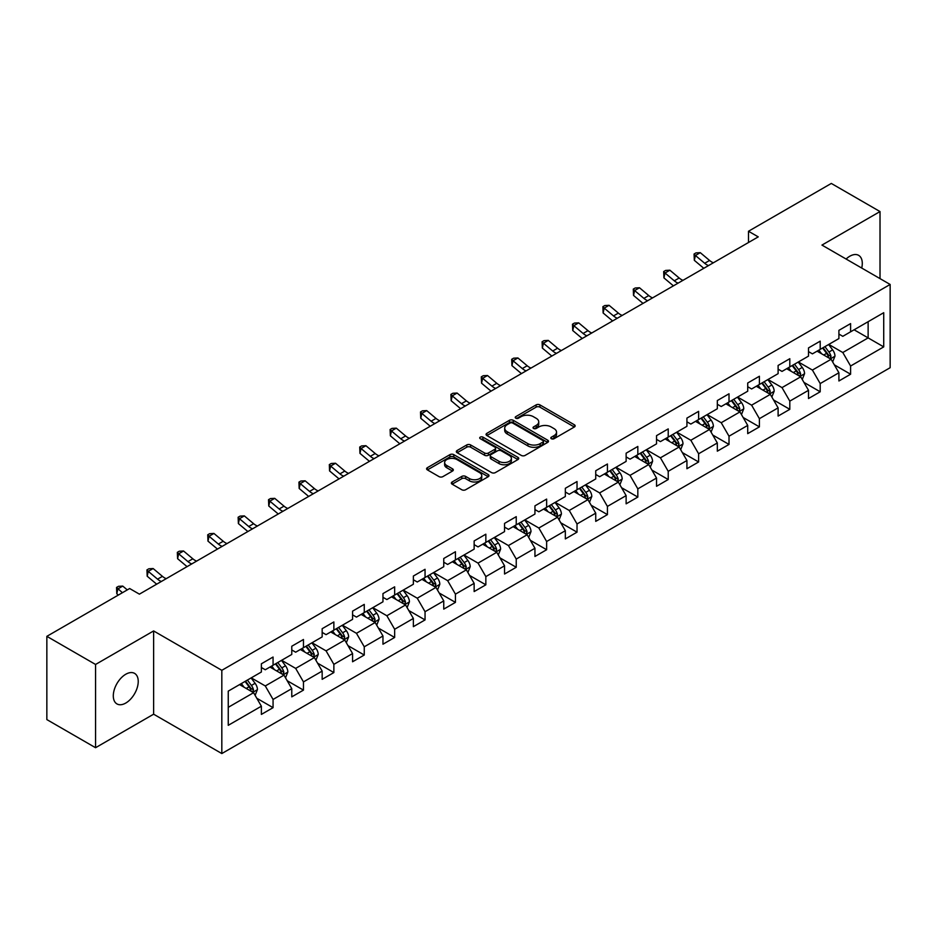 <?xml version="1.0" encoding="UTF-8"?>
<svg xmlns="http://www.w3.org/2000/svg" width="937" height="937" viewBox="0 0 937 937"><rect width="100%" height="100%" fill="white"/><g stroke="black" fill="none" stroke-linecap="round" stroke-linejoin="round"><path stroke-width="1.41" d="M551.366 438.727A1.897 1.089 0 0 0 554.048 438.727L574.369 426.991A2.706 1.558 0 0 0 575.154 425.89A2.706 1.558 0 0 0 574.369 424.777L539.935 404.901A2.706 1.558 0 0 0 536.116 404.901L515.795 416.637A1.897 1.089 0 0 0 515.233 417.41A1.897 1.089 0 0 0 515.795 418.183A1.897 1.089 0 0 0 518.466 418.183L521.101 416.66A8.656 5.001 0 0 1 533.34 416.66L536.21 418.324A8.656 5.001 0 0 1 538.74 421.849A8.656 5.001 0 0 1 536.21 425.386L533.575 426.909A1.897 1.089 0 0 0 533.024 427.682A1.897 1.089 0 0 0 533.575 428.455A1.897 1.089 0 0 0 536.257 428.455L538.88 426.932A8.656 5.001 0 0 1 551.132 426.932L553.99 428.596A8.656 5.001 0 0 1 556.531 432.121A8.656 5.001 0 0 1 553.99 435.658L551.366 437.181A1.897 1.089 0 0 0 550.815 437.954A1.897 1.089 0 0 0 551.366 438.727L551.366 437.181M125.769 703.055A17.639 10.178 120 0 0 137.282 687.512A17.639 10.178 120 0 0 134.577 673.375A17.639 10.178 120 0 0 125.769 674.253A17.639 10.178 120 0 0 114.244 689.796A17.639 10.178 120 0 0 116.949 703.921A17.639 10.178 120 0 0 125.769 703.055M861.724 268.041A17.639 10.178 120 0 0 858.632 255.344A17.639 10.178 120 0 0 849.812 256.223A17.639 10.178 120 0 0 846.099 259.022M452.149 481.981A2.706 1.558 0 0 0 451.365 483.082A2.706 1.558 0 0 0 452.149 484.183L461.812 489.758A2.706 1.558 0 0 0 465.63 489.758L488.2 476.734A2.706 1.558 0 0 0 488.997 475.633A2.706 1.558 0 0 0 488.2 474.52L453.777 454.644A2.706 1.558 0 0 0 449.947 454.644L427.389 467.68A2.706 1.558 0 0 0 426.593 468.781A2.706 1.558 0 0 0 427.389 469.882L439.055 476.628A2.706 1.558 0 0 0 442.873 476.628L452.536 471.042A2.706 1.558 0 0 0 453.321 469.941A2.706 1.558 0 0 0 452.536 468.84L446.75 465.502A7.238 4.181 0 0 1 444.63 462.55A7.238 4.181 0 0 1 449.092 458.685A7.238 4.181 0 0 1 456.975 459.587L479.639 472.67A7.238 4.181 0 0 1 481.759 475.633A7.238 4.181 0 0 1 477.296 479.486A7.238 4.181 0 0 1 469.414 478.584L465.63 476.406A2.706 1.558 0 0 0 461.812 476.406L452.149 481.981L452.149 484.183L461.812 478.655L461.812 476.406M153.621 630.941L95.562 664.462L46.85 636.34L46.85 719.593L95.562 747.714L153.621 714.193L221.823 753.559L221.823 670.318L153.621 630.941L153.621 714.193M880.019 278.605L880.019 211.563L821.948 245.084L890.15 284.461L221.823 670.318M880.019 211.563L831.306 183.441L748.499 231.252L748.499 242.496M46.85 636.34L129.657 588.53L139.402 594.152L758.244 236.874L748.499 231.252M521.288 455.417A2.706 1.558 0 0 0 525.118 455.417L547.688 442.393A2.706 1.558 0 0 0 548.473 441.292A2.706 1.558 0 0 0 547.688 440.179L513.253 420.303A2.706 1.558 0 0 0 509.435 420.303L486.865 433.339A2.706 1.558 0 0 0 486.069 434.44A2.706 1.558 0 0 0 486.865 435.541L521.288 455.417M481.021 439.125A1.897 1.089 0 0 1 482.942 439.394L482.942 437.146L517.938 457.35A2.706 1.558 0 0 1 518.735 458.462A2.706 1.558 0 0 1 517.938 459.563L495.38 472.588A2.706 1.558 0 0 1 491.55 472.588L457.127 452.712L457.127 450.51A2.706 1.558 0 0 0 456.331 451.611A2.706 1.558 0 0 0 457.127 452.712M457.127 450.51L466.778 444.934A2.706 1.558 0 0 1 470.608 444.934L484.57 452.993A2.706 1.558 0 0 0 488.4 452.993L494.806 449.291A2.706 1.558 0 0 0 495.591 448.191A2.706 1.558 0 0 0 494.806 447.09L480.271 438.692A1.897 1.089 0 0 1 479.709 437.919A1.897 1.089 0 0 1 480.88 436.911A1.897 1.089 0 0 1 482.942 437.146M221.823 753.559L890.15 367.702L890.15 284.461M256.797 698.264L273.065 707.658L273.065 699.447L291.77 688.648L291.77 696.859L303.459 690.112L303.459 681.902L322.164 671.103L322.164 679.313L333.865 672.567L333.865 664.356L352.57 653.557L352.57 661.768L364.259 655.022L364.259 646.799L382.964 636L382.964 644.211L394.653 637.465L394.653 629.254L413.358 618.455L413.358 626.666L425.047 619.919L425.047 611.709L443.751 600.91L443.751 609.12L455.441 602.374L455.441 594.152L474.145 583.353L474.145 591.563L485.846 584.817L485.846 576.606L504.551 565.807L504.551 574.018L516.24 567.272L516.24 559.061L534.945 548.262L534.945 556.473L546.634 549.726L546.634 541.504L565.339 530.705L565.339 538.927L577.028 532.169L577.028 523.959L595.733 513.16L595.733 521.37L607.422 514.624L607.422 506.413L626.127 495.614L626.127 503.825L637.828 497.078L637.828 488.856L656.532 478.057L656.532 486.28L668.222 479.521L668.222 471.311L686.926 460.512L686.926 468.723L698.615 461.976L698.615 453.766L717.32 442.967L717.32 451.177L729.009 444.431L729.009 436.209L747.714 425.41L747.714 433.632L759.403 426.874L759.403 418.663L778.108 407.864L778.108 416.075L789.809 409.328L789.809 401.118L808.514 390.319L808.514 398.53L820.203 391.783L820.203 383.573L838.908 372.762L838.908 380.984L850.597 374.226L850.597 366.016L883.72 346.889L883.72 312.7L868.13 321.696L868.13 337.894L883.72 346.889M273.065 707.658L261.376 714.416L261.376 706.205L228.253 725.32L228.253 691.131L261.376 672.005L261.376 663.794L273.065 657.036L273.065 665.247L291.77 654.448L291.77 646.237L303.459 639.491L303.459 647.701L322.164 636.902L322.164 628.692L333.865 621.945L333.865 630.156L352.57 619.357L352.57 611.147L364.259 604.388L364.259 612.611L382.964 601.8L382.964 593.589L394.653 586.843L394.653 595.054L413.358 584.255L413.358 576.044L425.047 569.298L425.047 577.508L443.751 566.709L443.751 558.499L455.441 551.741L455.441 559.963L474.145 549.152L474.145 540.942L485.846 534.195L485.846 542.406L504.551 531.607L504.551 523.396L516.24 516.65L516.24 524.861L534.945 514.062L534.945 505.851L546.634 499.093L546.634 507.315L565.339 496.516L565.339 488.294L577.028 481.548L577.028 489.758L595.733 478.959L595.733 470.749L607.422 464.002L607.422 472.213L626.127 461.414L626.127 453.203L637.828 446.445L637.828 454.668L656.532 443.869L656.532 435.646L668.222 428.9L668.222 437.11L686.926 426.312L686.926 418.101L698.615 411.355L698.615 419.565L717.32 408.766L717.32 400.556L729.009 393.798L729.009 402.02L747.714 391.221L747.714 382.999L759.403 376.252L759.403 384.463L778.108 373.664L778.108 365.453L789.809 358.707L789.809 366.917L808.514 356.119L808.514 347.908L820.203 341.162L820.203 349.372L838.908 338.573L838.908 330.351L850.597 323.605L850.597 331.815L883.72 312.7M269.95 667.05L283.981 675.155L265.276 685.954L251.245 677.849M261.376 667.507L265.276 669.756L273.065 665.247M265.276 685.954L273.065 699.447M283.981 675.155L291.77 688.648M300.344 649.505L314.375 657.598L295.67 668.397L281.639 660.304M291.77 649.95L295.67 652.199L303.459 647.701M295.67 668.397L303.459 681.902M314.375 657.598L322.164 671.103M330.738 631.96L344.769 640.053L326.064 650.852L312.033 642.759M322.164 632.405L326.064 634.654L333.865 630.156M326.064 650.852L333.865 664.356M344.769 640.053L352.57 653.557M361.143 614.403L375.163 622.508L356.458 633.307L342.438 625.202M352.57 614.859L356.458 617.108L364.259 612.611M356.458 633.307L364.259 646.799M375.163 622.508L382.964 636M391.537 596.857L405.569 604.951L386.864 615.75L372.832 607.656M382.964 597.302L386.864 599.551L394.653 595.054M386.864 615.75L394.653 629.254M405.569 604.951L413.358 618.455M421.931 579.312L435.963 587.405L417.258 598.204L403.226 590.111M413.358 579.757L417.258 582.006L425.047 577.508M417.258 598.204L425.047 611.709M435.963 587.405L443.751 600.91M452.325 561.755L466.357 569.86L447.652 580.659L433.62 572.554M443.751 562.212L447.652 564.461L455.441 559.963M447.652 580.659L455.441 594.152M466.357 569.86L474.145 583.353M482.719 544.21L496.751 552.303L478.046 563.114L464.014 555.009M474.145 544.655L478.046 546.903L485.846 542.406M478.046 563.114L485.846 576.606M496.751 552.303L504.551 565.807M513.125 526.664L527.144 534.758L508.44 545.557L494.42 537.463M504.551 527.109L508.44 529.358L516.24 524.861M508.44 545.557L516.24 559.061M527.144 534.758L534.945 548.262M543.519 509.107L557.55 517.212L538.845 528.011L524.814 519.906M534.945 509.564L538.845 511.813L546.634 507.315M538.845 528.011L546.634 541.504M557.55 517.212L565.339 530.705M573.912 491.562L587.944 499.655L569.239 510.466L555.208 502.361M565.339 492.007L569.239 494.256L577.028 489.758M569.239 510.466L577.028 523.959M587.944 499.655L595.733 513.16M604.306 474.017L618.338 482.11L599.633 492.909L585.602 484.816M595.733 474.462L599.633 476.71L607.422 472.213M599.633 492.909L607.422 506.413M618.338 482.11L626.127 495.614M634.7 456.46L648.732 464.565L630.027 475.364L615.996 467.258M626.127 456.916L630.027 459.165L637.828 454.668M630.027 475.364L637.828 488.856M648.732 464.565L656.532 478.057M665.106 438.914L679.126 447.019L660.421 457.818L646.401 449.713M656.532 439.359L660.421 441.608L668.222 437.11M660.421 457.818L668.222 471.311M679.126 447.019L686.926 460.512M695.5 421.369L709.532 429.462L690.827 440.261L676.795 432.168M686.926 421.814L690.827 424.063L698.615 419.565M690.827 440.261L698.615 453.766M709.532 429.462L717.32 442.967M725.894 403.812L739.925 411.917L721.221 422.716L707.189 414.611M717.32 404.269L721.221 406.517L729.009 402.02M721.221 422.716L729.009 436.209M739.925 411.917L747.714 425.41M756.288 386.267L770.319 394.372L751.615 405.171L737.583 397.065M747.714 386.712L751.615 388.972L759.403 384.463M751.615 405.171L759.403 418.663M770.319 394.372L778.108 407.864M786.682 368.721L800.713 376.815L782.008 387.613L767.977 379.52M778.108 369.166L782.008 371.415L789.809 366.917M782.008 387.613L789.809 401.118M800.713 376.815L808.514 390.319M817.087 351.164L831.107 359.269L812.402 370.068L798.371 361.963M808.514 351.621L812.402 353.87L820.203 349.372M812.402 370.068L820.203 383.573M831.107 359.269L838.908 372.762M854.099 329.789L868.13 337.894L842.796 352.523L828.776 344.418M838.908 334.064L842.796 336.324L850.597 331.815M842.796 352.523L850.597 366.016M95.562 664.462L95.562 747.714M228.253 707.33L253.587 692.701L239.556 684.596M253.587 692.701L261.376 706.205M834.328 364.833L850.597 374.226M803.934 382.39L820.203 391.783M773.529 399.935L789.809 409.328M743.135 417.48L759.403 426.874M712.741 435.037L729.009 444.431M682.347 452.583L698.615 461.976M651.953 470.128L668.222 479.521M621.547 487.685L637.828 497.078M591.153 505.23L607.422 514.624M560.759 522.776L577.028 532.169M530.365 540.333L546.634 549.726M499.971 557.878L516.24 567.272M469.578 575.423L485.846 584.817M439.172 592.98L455.441 602.374M408.778 610.526L425.047 619.919M378.384 628.071L394.653 637.465M347.99 645.628L364.259 655.022M317.596 663.173L333.865 672.567M287.19 680.719L303.459 690.112M552.127 438.984L553.99 437.907A8.656 5.001 0 0 0 556.531 434.37L556.531 432.121M538.74 421.849L538.74 424.11A8.656 5.001 0 0 1 536.21 427.635L534.336 428.724M574.322 427.014L539.935 407.15A2.706 1.558 0 0 0 536.116 407.15L516.545 418.452M547.653 442.416L513.253 422.564A2.706 1.558 0 0 0 509.435 422.564L486.9 435.564M542.898 442.065A1.897 1.089 0 0 0 543.46 441.292A1.897 1.089 0 0 0 542.898 440.519L512.68 423.067A1.897 1.089 0 0 0 510.009 423.067L507.233 424.672A8.656 5.001 0 0 0 504.703 428.209A8.656 5.001 0 0 0 507.233 431.734L527.894 443.658A8.656 5.001 0 0 0 540.134 443.658L542.898 442.065L542.898 444.314A1.897 1.089 0 0 0 543.46 443.541L543.46 441.292M504.703 428.209L504.703 430.458A8.656 5.001 0 0 0 507.233 433.983L507.233 431.734M542.898 444.314L540.134 445.907A8.656 5.001 0 0 1 527.894 445.907L507.233 433.983M457.162 452.735L466.778 447.183L466.778 444.934M495.591 448.191L495.591 450.439A2.706 1.558 0 0 1 494.806 451.54L488.4 455.241A2.706 1.558 0 0 1 484.57 455.241L470.608 447.183A2.706 1.558 0 0 0 466.778 447.183M482.942 439.394L517.903 459.587M499.058 461.355A7.238 4.181 0 0 0 506.94 462.257A7.238 4.181 0 0 0 511.403 458.404A7.238 4.181 0 0 0 509.283 455.452L501.307 450.838A2.706 1.558 0 0 0 497.477 450.838L491.07 454.539A2.706 1.558 0 0 0 490.274 455.64A2.706 1.558 0 0 0 491.07 456.752L499.058 461.355L499.058 463.604A7.238 4.181 0 0 0 506.94 464.518A7.238 4.181 0 0 0 511.403 460.653L511.403 458.404M490.274 455.64L490.274 457.888A2.706 1.558 0 0 0 491.07 459.001L491.07 456.752M499.058 463.604L491.07 459.001M481.759 475.633L481.759 477.882A7.238 4.181 0 0 1 477.296 481.735A7.238 4.181 0 0 1 469.414 480.833L465.63 478.655A2.706 1.558 0 0 0 461.812 478.655M444.63 462.55L444.63 464.799A7.238 4.181 0 0 0 446.75 467.75L446.75 465.502M452.501 471.065L446.75 467.75M488.2 474.52L488.2 476.734L453.777 456.905A2.706 1.558 0 0 0 449.947 456.905L427.424 469.905M832.653 361.94L834.972 356.095A7.297 4.216 -120 0 0 832.642 349.876L828.613 344.511M821.608 353.776L818.879 350.133M829.983 358.613L831.025 356.411A7.297 4.216 -120 0 0 828.94 352.019L824.911 346.643M823.084 347.697L827.547 353.659A3.725 2.143 60 0 1 828.226 354.783L831.025 356.411M822.581 348.002L826.598 353.366A7.297 4.216 60 0 1 828.683 357.758M708.501 265.593A13.774 7.953 60 0 1 704.694 263.274L695.406 255.473L694.329 260.334L703.605 268.134A20.661 11.935 -120 0 0 703.804 268.298M713.362 262.782A13.774 7.953 60 0 1 709.567 260.463L700.279 252.662L695.406 255.473L694.071 254.009L696.027 252.885L700.279 252.662M694.329 260.334L694.071 254.009M802.259 379.485L804.567 373.64A7.297 4.216 -120 0 0 802.248 367.421L798.219 362.057M791.215 371.333L788.474 367.679M799.589 376.17L800.631 373.957A7.297 4.216 -120 0 0 798.535 369.565L794.517 364.2M792.69 365.254L797.153 371.204A3.725 2.143 60 0 1 797.832 372.34L800.631 373.957M792.175 365.547L796.204 370.911A7.297 4.216 60 0 1 798.289 375.304M771.854 397.03L774.173 391.197A7.297 4.216 -120 0 0 771.842 384.978L767.825 379.602M760.809 388.878L758.08 385.236M769.183 393.716L770.237 391.502A7.297 4.216 -120 0 0 768.141 387.11L764.123 381.746M762.296 382.8L766.759 388.761A3.725 2.143 60 0 1 767.426 389.886L770.237 391.502M761.781 383.092L765.81 388.468A7.297 4.216 60 0 1 767.895 392.861M678.095 283.138A13.774 7.953 60 0 1 674.3 280.819L665.012 273.018L663.923 277.879L673.211 285.68A20.661 11.935 -120 0 0 673.41 285.844M682.968 280.327A13.774 7.953 60 0 1 679.173 278.008L669.885 270.207L665.012 273.018L663.677 271.554L665.621 270.43L669.885 270.207M663.923 277.879L663.677 271.554M647.701 300.695A13.774 7.953 60 0 1 643.895 298.376L634.618 290.564L633.529 295.424L642.817 303.237A20.661 11.935 -120 0 0 643.016 303.401M652.574 297.884A13.774 7.953 60 0 1 648.767 295.565L639.479 287.753L634.618 290.564L633.283 289.111L635.227 287.987L639.479 287.753M633.529 295.424L633.283 289.111M741.46 414.587L743.779 408.743A7.297 4.216 -120 0 0 741.448 402.523L737.431 397.159M730.415 406.424L727.686 402.781M738.789 411.261L739.832 409.059A7.297 4.216 -120 0 0 737.747 404.667L733.73 399.291M731.891 400.345L736.353 406.307A3.725 2.143 60 0 1 737.032 407.431L739.832 409.059M731.387 400.649L735.404 406.014A7.297 4.216 60 0 1 737.501 410.406M711.066 432.133L713.385 426.288A7.297 4.216 -120 0 0 711.054 420.069L707.037 414.704M700.021 423.981L697.292 420.326M708.395 428.806L709.438 426.604A7.297 4.216 -120 0 0 707.353 422.212L703.324 416.848M701.497 417.902L705.959 423.852A3.725 2.143 60 0 1 706.639 424.988L709.438 426.604M700.993 418.195L705.011 423.559A7.297 4.216 60 0 1 707.107 427.951M680.672 449.678L682.991 443.845A7.297 4.216 -120 0 0 680.66 437.626L676.631 432.25M669.627 441.526L666.898 437.884M678.001 446.363L679.044 444.15A7.297 4.216 -120 0 0 676.959 439.758L672.93 434.393M671.103 435.447L675.565 441.409A3.725 2.143 60 0 1 676.245 442.533L679.044 444.15M670.599 435.74L674.617 441.104A7.297 4.216 60 0 1 676.701 445.497M617.307 318.24A13.774 7.953 60 0 1 613.501 315.921L604.213 308.121L603.135 312.981L612.423 320.782A20.661 11.935 -120 0 0 612.622 320.946M622.18 315.429A13.774 7.953 60 0 1 618.373 313.11L609.085 305.31L604.213 308.121L602.889 306.657L604.833 305.532L609.085 305.31M603.135 312.981L602.889 306.657M586.913 335.786A13.774 7.953 60 0 1 583.107 333.467L573.819 325.666L572.741 330.527L582.029 338.327A20.661 11.935 -120 0 0 582.228 338.491M591.786 332.975A13.774 7.953 60 0 1 587.979 330.656L578.691 322.855L573.819 325.666L572.484 324.202L574.44 323.078L578.691 322.855M572.741 330.527L572.484 324.202M556.519 353.343A13.774 7.953 60 0 1 552.713 351.024L543.425 343.211L542.347 348.072L551.624 355.884A20.661 11.935 -120 0 0 551.823 356.048M561.38 350.52A13.774 7.953 60 0 1 557.585 348.213L548.297 340.4L543.425 343.211L542.09 341.759L544.046 340.635L548.297 340.4M542.347 348.072L542.09 341.759M650.278 467.223L652.585 461.391A7.297 4.216 -120 0 0 650.266 455.171L646.237 449.807M639.233 459.071L636.492 455.429M647.608 463.909L648.65 461.707A7.297 4.216 -120 0 0 646.553 457.315L642.536 451.939M640.709 452.993L645.171 458.954A3.725 2.143 60 0 1 645.851 460.079L648.65 461.707M640.194 453.285L644.223 458.661A7.297 4.216 60 0 1 646.307 463.054M526.114 370.888A13.774 7.953 60 0 1 522.319 368.569L513.031 360.768L511.942 365.629L521.23 373.43A20.661 11.935 -120 0 0 521.429 373.594M530.986 368.077A13.774 7.953 60 0 1 527.191 365.758L517.903 357.957L513.031 360.768L511.696 359.304L513.64 358.18L517.903 357.957M511.942 365.629L511.696 359.304M619.872 484.78L622.191 478.936A7.297 4.216 -120 0 0 619.861 472.716L615.843 467.352M608.827 476.628L606.098 472.974M617.202 481.454L618.256 479.252A7.297 4.216 -120 0 0 616.159 474.86L612.142 469.496M610.315 470.55L614.777 476.5A3.725 2.143 60 0 1 615.445 477.636L618.256 479.252M609.8 470.842L613.829 476.207A7.297 4.216 60 0 1 615.914 480.599M495.72 388.433A13.774 7.953 60 0 1 491.913 386.114L482.637 378.314L481.548 383.174L490.836 390.975A20.661 11.935 -120 0 0 491.035 391.139M500.592 385.622A13.774 7.953 60 0 1 496.786 383.303L487.498 375.503L482.637 378.314L481.302 376.85L483.246 375.725L487.498 375.503M481.548 383.174L481.302 376.85M589.478 502.326L591.797 496.493A7.297 4.216 -120 0 0 589.467 490.274L585.449 484.897M578.434 494.174L575.705 490.531M586.808 499.011L587.862 496.797A7.297 4.216 -120 0 0 585.766 492.405L581.748 487.041M579.921 488.095L584.372 494.057A3.725 2.143 60 0 1 585.051 495.181L587.862 496.797M579.406 488.388L583.423 493.752A7.297 4.216 60 0 1 585.52 498.144M465.326 405.99A13.774 7.953 60 0 1 461.519 403.671L452.231 395.859L451.154 400.72L460.442 408.532A20.661 11.935 -120 0 0 460.641 408.696M470.198 403.168A13.774 7.953 60 0 1 466.392 400.86L457.104 393.048L452.231 395.859L450.908 394.407L452.852 393.282L457.104 393.048M451.154 400.72L450.908 394.407M559.084 519.871L561.404 514.038A7.297 4.216 -120 0 0 559.073 507.819L555.055 502.455M548.04 511.719L545.311 508.077M556.414 516.556L557.456 514.354A7.297 4.216 -120 0 0 555.372 509.962L551.354 504.586M549.515 505.64L553.978 511.602A3.725 2.143 60 0 1 554.657 512.726L557.456 514.354M549.012 505.933L553.029 511.309A7.297 4.216 60 0 1 555.126 515.701M434.932 423.536A13.774 7.953 60 0 1 431.125 421.217L421.837 413.416L420.76 418.277L430.048 426.077A20.661 11.935 -120 0 0 430.247 426.241M439.804 420.725A13.774 7.953 60 0 1 435.998 418.406L426.71 410.605L421.837 413.416L420.502 411.952L422.458 410.828L426.71 410.605M420.76 418.277L420.502 411.952M528.691 537.428L531.01 531.584A7.297 4.216 -120 0 0 528.679 525.364L524.65 520M517.646 529.276L514.917 525.622M526.02 534.102L527.062 531.9A7.297 4.216 -120 0 0 524.978 527.508L520.949 522.132M519.121 523.197L523.584 529.147A3.725 2.143 60 0 1 524.263 530.283L527.062 531.9M518.618 523.49L522.635 528.855A7.297 4.216 60 0 1 524.732 533.247M404.538 441.081A13.774 7.953 60 0 1 400.731 438.762L391.443 430.961L390.366 435.822L399.642 443.623A20.661 11.935 -120 0 0 399.841 443.787M409.41 438.27A13.774 7.953 60 0 1 405.604 435.951L396.316 428.15L391.443 430.961L390.108 429.497L392.064 428.373L396.316 428.15M390.366 435.822L390.108 429.497M498.297 554.973L500.616 549.141A7.297 4.216 -120 0 0 498.285 542.921L494.256 537.545M487.252 546.821L484.511 543.179M495.626 551.659L496.669 549.445A7.297 4.216 -120 0 0 494.572 545.053L490.555 539.689M488.727 540.743L493.19 546.693A3.725 2.143 60 0 1 493.869 547.829L496.669 549.445M488.212 541.036L492.241 546.4A7.297 4.216 60 0 1 494.326 550.792M374.132 458.638A13.774 7.953 60 0 1 370.338 456.319L361.05 448.507L359.96 453.367L369.248 461.18A20.661 11.935 -120 0 0 369.447 461.344M379.005 455.815A13.774 7.953 60 0 1 375.21 453.508L365.922 445.696L361.05 448.507L359.714 447.054L361.659 445.918L365.922 445.696M359.96 453.367L359.714 447.054M467.891 572.519L470.21 566.686A7.297 4.216 -120 0 0 467.879 560.467L463.862 555.102M456.846 564.367L454.117 560.724M465.232 569.204L466.275 566.99A7.297 4.216 -120 0 0 464.178 562.598L460.161 557.234M458.334 558.288L462.796 564.25A3.725 2.143 60 0 1 463.464 565.374L466.275 566.99M457.818 558.581L461.847 563.957A7.297 4.216 60 0 1 463.932 568.349M343.738 476.183A13.774 7.953 60 0 1 339.932 473.864L330.656 466.064L329.566 470.924L338.854 478.725A20.661 11.935 -120 0 0 339.053 478.889M348.611 473.372A13.774 7.953 60 0 1 344.804 471.053L335.528 463.253L330.656 466.064L329.32 464.6L331.265 463.475L335.528 463.253M329.566 470.924L329.32 464.6M437.497 590.076L439.816 584.231A7.297 4.216 -120 0 0 437.485 578.012L433.468 572.648M426.452 581.924L423.723 578.27M434.827 586.749L435.881 584.547A7.297 4.216 -120 0 0 433.784 580.155L429.767 574.779M427.94 575.845L432.39 581.795A3.725 2.143 60 0 1 433.07 582.931L435.881 584.547M427.424 576.138L431.442 581.502A7.297 4.216 60 0 1 433.538 585.894M313.345 493.729A13.774 7.953 60 0 1 309.538 491.41L300.25 483.609L299.172 488.47L308.46 496.27A20.661 11.935 -120 0 0 308.66 496.434M318.217 490.918A13.774 7.953 60 0 1 314.41 488.599L305.122 480.798L300.25 483.609L298.926 482.145L300.871 481.021L305.122 480.798M299.172 488.47L298.926 482.145M407.103 607.621L409.422 601.788A7.297 4.216 -120 0 0 407.091 595.569L403.074 590.193M396.058 599.469L393.329 595.827M404.433 604.306L405.475 602.093A7.297 4.216 -120 0 0 403.39 597.701L399.373 592.336M397.534 593.39L401.996 599.34A3.725 2.143 60 0 1 402.676 600.476L405.475 602.093M397.03 593.683L401.048 599.048A7.297 4.216 60 0 1 403.144 603.44M282.951 511.274A13.774 7.953 60 0 1 279.144 508.967L269.856 501.154L268.778 506.015L278.066 513.827A20.661 11.935 -120 0 0 278.266 513.991M287.823 508.463A13.774 7.953 60 0 1 284.016 506.156L274.728 498.343L269.856 501.154L268.521 499.69L270.477 498.566L274.728 498.343M268.778 506.015L268.521 499.69M376.709 625.166L379.028 619.334A7.297 4.216 -120 0 0 376.697 613.114L372.668 607.75M365.664 617.014L362.935 613.372M374.039 621.852L375.081 619.638A7.297 4.216 -120 0 0 372.996 615.246L368.967 609.882M367.14 610.936L371.602 616.897A3.725 2.143 60 0 1 372.282 618.022L375.081 619.638M366.636 611.229L370.654 616.605A7.297 4.216 60 0 1 372.75 620.997M252.557 528.831A13.774 7.953 60 0 1 248.75 526.512L239.462 518.711L238.385 523.56L247.673 531.373A20.661 11.935 -120 0 0 247.86 531.537M257.429 526.02A13.774 7.953 60 0 1 253.622 523.701L244.334 515.889L239.462 518.711L238.127 517.247L240.083 516.123L244.334 515.889M238.385 523.56L238.127 517.247M346.315 642.723L348.634 636.879A7.297 4.216 -120 0 0 346.303 630.66L342.274 625.295M335.27 634.572L332.53 630.917M343.645 639.397L344.687 637.195A7.297 4.216 -120 0 0 342.602 632.803L338.573 627.427M336.746 628.493L341.209 634.443A3.725 2.143 60 0 1 341.888 635.579L344.687 637.195M336.242 628.786L340.26 634.15A7.297 4.216 60 0 1 342.345 638.542M222.151 546.376A13.774 7.953 60 0 1 218.356 544.057L209.068 536.257L207.979 541.117L217.267 548.918A20.661 11.935 -120 0 0 217.466 549.082M227.023 543.565A13.774 7.953 60 0 1 223.229 541.246L213.941 533.446L209.068 536.257L207.733 534.793L209.677 533.668L213.941 533.446M207.979 541.117L207.733 534.793M315.91 660.269L318.229 654.424A7.297 4.216 -120 0 0 315.898 648.217L311.88 642.841M304.865 652.117L302.136 648.463M313.251 656.954L314.293 654.74A7.297 4.216 -120 0 0 312.197 650.348L308.179 644.984M306.352 646.038L310.815 651.988A3.725 2.143 60 0 1 311.482 653.124L314.293 654.74M305.837 646.331L309.866 651.695A7.297 4.216 60 0 1 311.951 656.087M191.757 563.922A13.774 7.953 60 0 1 187.962 561.614L178.674 553.802L177.585 558.663L186.873 566.475A20.661 11.935 -120 0 0 187.072 566.639M196.629 561.111A13.774 7.953 60 0 1 192.823 558.803L183.547 550.991L178.674 553.802L177.339 552.338L179.283 551.214L183.547 550.991M177.585 558.663L177.339 552.338M285.516 677.814L287.835 671.981A7.297 4.216 -120 0 0 285.504 665.762L281.487 660.398M274.471 669.662L271.742 666.02M282.845 674.499L283.899 672.286A7.297 4.216 -120 0 0 281.803 667.894L277.785 662.529M275.958 663.583L280.409 669.545A3.725 2.143 60 0 1 281.088 670.669L283.899 672.286M275.443 663.876L279.46 669.252A7.297 4.216 60 0 1 281.557 673.644M161.363 581.479A13.774 7.953 60 0 1 157.557 579.16L148.269 571.359L147.191 576.208L156.479 584.02A20.661 11.935 -120 0 0 156.678 584.184M166.236 578.668A13.774 7.953 60 0 1 162.429 576.349L153.141 568.536L148.269 571.359L146.945 569.895L148.889 568.771L153.141 568.536M147.191 576.208L146.945 569.895M255.122 695.371L257.441 689.527A7.297 4.216 -120 0 0 255.11 683.307L251.093 677.943M244.077 687.208L241.348 683.565M252.451 692.045L253.494 689.843A7.297 4.216 -120 0 0 251.409 685.451L247.391 680.075M245.553 681.14L250.015 687.09A3.725 2.143 60 0 1 250.694 688.226L253.494 689.843M245.049 681.433L249.066 686.798A7.297 4.216 60 0 1 251.163 691.19M127.28 589.9L122.747 586.093L117.875 588.904L116.797 593.765L118.343 595.065M122.407 592.711L116.539 587.44L118.495 586.316L122.747 586.093M116.797 593.765L116.539 587.44M553.99 437.907L553.99 435.658M533.575 428.455L533.575 426.909M536.21 427.635L536.21 425.386M515.795 418.183L515.795 416.637M536.116 407.15L536.116 404.901M539.935 407.15L539.935 404.901M574.369 426.991L574.369 424.777M486.865 435.541L486.865 433.339M509.435 422.564L509.435 420.303M513.253 422.564L513.253 420.303M547.688 442.393L547.688 440.179M527.894 445.907L527.894 443.658M540.134 445.907L540.134 443.658M470.608 447.183L470.608 444.934M484.57 455.241L484.57 452.993M488.4 455.241L488.4 452.993M494.806 451.54L494.806 449.291M517.938 459.563L517.938 457.35M465.63 478.655L465.63 476.406M469.414 480.833L469.414 478.584M452.536 471.042L452.536 468.84M427.389 469.882L427.389 467.68M449.947 456.905L449.947 454.644M453.777 456.905L453.777 454.644M830.393 358.848L834.926 356.236M828.94 352.019L832.642 349.876M823.74 355.018L826.598 353.366M704.694 263.274L709.567 260.463M799.999 376.405L804.52 373.781M798.535 369.565L802.248 367.421M793.346 372.563L796.204 370.911M769.593 393.95L774.126 391.338M768.141 387.11L771.842 384.978M762.952 390.108L765.81 388.468M674.3 280.819L679.173 278.008M643.895 298.376L648.767 295.565M739.199 411.495L743.732 408.883M737.747 404.667L741.448 402.523M732.558 407.665L735.404 406.014M708.805 429.052L713.338 426.429M707.353 422.212L711.054 420.069M702.153 425.211L705.011 423.559M678.411 446.598L682.944 443.986M676.959 439.758L680.66 437.626M671.759 442.756L674.617 441.104M613.501 315.921L618.373 313.11M583.107 333.467L587.979 330.656M552.713 351.024L557.585 348.213M648.017 464.143L652.539 461.531M646.553 457.315L650.266 455.171M641.365 460.313L644.223 458.661M522.319 368.569L527.191 365.758M617.612 481.7L622.145 479.076M616.159 474.86L619.861 472.716M610.971 477.858L613.829 476.207M491.913 386.114L496.786 383.303M587.218 499.245L591.751 496.633M585.766 492.405L589.467 490.274M580.577 495.404L583.423 493.752M461.519 403.671L466.392 400.86M556.824 516.791L561.357 514.179M555.372 509.962L559.073 507.819M550.171 512.961L553.029 511.309M431.125 421.217L435.998 418.406M526.43 534.348L530.963 531.724M524.978 527.508L528.679 525.364M519.777 530.506L522.635 528.855M400.731 438.762L405.604 435.951M496.036 551.893L500.557 549.281M494.572 545.053L498.285 542.921M489.383 548.051L492.241 546.4M370.338 456.319L375.21 453.508M465.63 569.438L470.163 566.826M464.178 562.598L467.879 560.467M458.989 565.608L461.847 563.957M339.932 473.864L344.804 471.053M435.236 586.995L439.769 584.372M433.784 580.155L437.485 578.012M428.596 583.154L431.442 581.502M309.538 491.41L314.41 488.599M404.843 604.541L409.375 601.929M403.39 597.701L407.091 595.569M398.19 600.699L401.048 599.048M279.144 508.967L284.016 506.156M374.449 622.086L378.981 619.474M372.996 615.246L376.697 613.114M367.796 618.244L370.654 616.605M248.75 526.512L253.622 523.701M344.055 639.643L348.576 637.019M342.602 632.803L346.303 630.66M337.402 635.801L340.26 634.15M218.356 544.057L223.229 541.246M313.649 657.188L318.182 654.576M312.197 650.348L315.898 648.217M307.008 653.347L309.866 651.695M187.962 561.614L192.823 558.803M283.255 674.734L287.788 672.122M281.803 667.894L285.504 665.762M276.614 670.892L279.46 669.252M157.557 579.16L162.429 576.349M252.861 692.279L257.394 689.667M251.409 685.451L255.11 683.307M246.208 688.449L249.066 686.798"/></g></svg>
